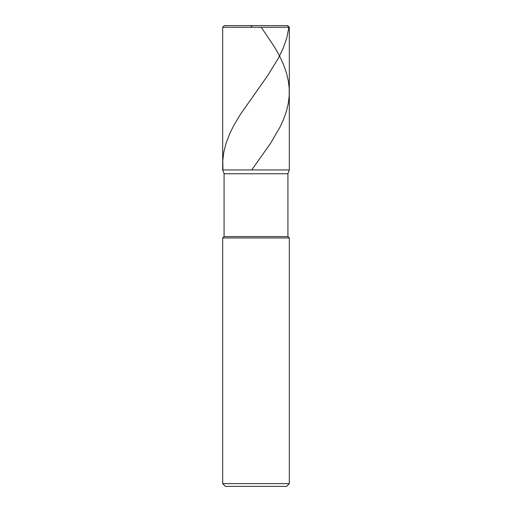 <?xml version="1.0" encoding="UTF-8"?>
<svg xmlns="http://www.w3.org/2000/svg" width="512" height="512" viewBox="0 0 512 512"><rect width="100%" height="100%" fill="white"/><g stroke="black" fill="none" stroke-linecap="round" stroke-linejoin="round"><path stroke-width="0.77" d="M287.648 25.6L224.352 25.6L287.648 25.6L289.312 27.264L222.688 27.264L224.352 25.6L222.688 27.264L289.312 27.264L289.312 169.946L222.688 169.946L222.688 27.264L222.688 169.946L224.077 173.76L287.923 173.76L289.312 169.946L222.688 169.946L224.077 173.76L287.923 173.76L287.923 236.57L224.077 236.57L224.077 173.76L224.077 236.57L287.923 236.57L289.312 237.958L222.688 237.958L224.077 236.57L222.688 237.958L289.312 237.958L289.312 483.622L222.688 483.622L222.688 237.958L222.688 483.622L225.466 486.4L286.534 486.4L289.312 483.622L222.688 483.622L225.466 486.4L286.534 486.4L289.312 483.622L289.312 237.958L287.923 236.57L287.923 173.76L289.312 169.946L222.688 169.946L289.312 169.946L289.312 27.264L287.648 25.6M261.261 27.264L274.611 47.174L279.565 56.026L283.418 64.32L286.374 72.614L288.339 80.909L289.222 88.653L289.197 95.84L288.256 103.584L286.4 111.328L283.68 119.066L280.173 126.81L270.49 143.405L251.718 169.946M287.411 25.6L288.896 27.264L286.842 37.773L283.405 47.725L278.682 57.683L267.827 75.379L240.218 114.643L233.965 125.152L229.83 133.446L226.003 143.405L223.782 152.25L222.784 160.544L222.963 169.946M252.16 25.6L250.739 27.264"/></g></svg>
